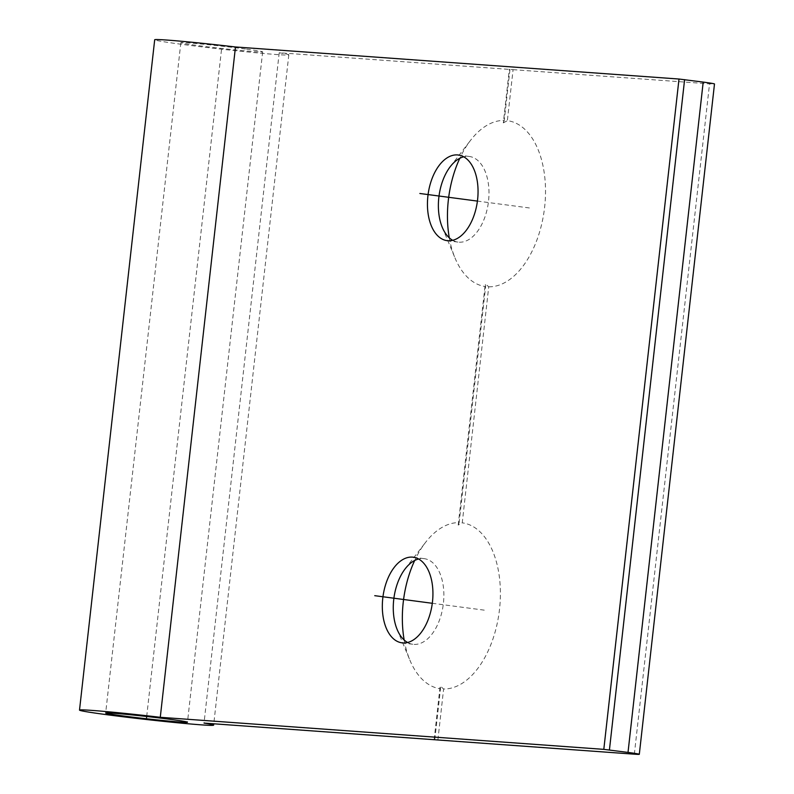 <?xml version="1.0" encoding="UTF-8"?>
<svg xmlns="http://www.w3.org/2000/svg" width="794" height="794" viewBox="0 0 794 794"><rect width="100%" height="100%" fill="white"/><g stroke="black" fill="none" stroke-linecap="round" stroke-linejoin="round"><path stroke-width="0.6" stroke-dasharray="3.97 2.98" d="M459.14 522.621L458.207 525.082L462.247 522.839L488.727 286.803L485.283 283.766L485.62 286.574L459.14 522.621A83.678 48.216 -82.5 0 0 425.455 542.52A83.678 48.216 -82.5 0 0 414.686 560.495M404.176 640.033A83.678 48.216 -82.5 0 0 409.903 660.181A83.678 48.216 -82.5 0 0 440.501 688.775L440.164 685.956L443.608 688.994A83.678 48.216 -82.5 0 0 499.515 609.286A83.678 48.216 -82.5 0 0 462.247 522.839M407.58 642.495A43.184 24.882 -82.5 0 0 412.91 644.281A43.184 24.882 -82.5 0 0 413.753 644.371A43.184 24.882 -82.5 0 0 443.33 603.996A43.184 24.882 -82.5 0 0 424.224 558.658A43.184 24.882 -82.5 0 0 423.381 558.569A43.184 24.882 -82.5 0 0 418.617 558.996M488.727 286.803A83.678 48.216 -82.5 0 0 544.634 207.095A83.678 48.216 -82.5 0 0 507.356 120.648L513.083 69.664L279.21 52.761A67.48 1.886 6.4 0 1 288.817 54.816A67.48 1.886 6.4 0 1 252.432 52.424A67.48 1.886 6.4 0 1 182.928 44.494A67.48 1.886 6.4 0 1 154.691 39.779M513.083 69.664L709.538 83.856A26.996 0.754 6.4 0 0 714.491 83.975M245.435 49.01A41.159 1.151 -173.6 0 0 203.046 44.176A41.159 1.151 -173.6 0 0 180.843 42.707A41.159 1.151 -173.6 0 0 198.073 45.586A41.159 1.151 -173.6 0 0 240.463 50.419A41.159 1.151 -173.6 0 0 262.655 51.888A41.159 1.151 -173.6 0 0 245.435 49.01M279.21 52.761L204.018 723.086M449.285 237.833A83.678 48.216 -82.5 0 0 455.012 257.99A83.678 48.216 -82.5 0 0 485.62 286.574M509.976 69.435L504.25 120.42A83.678 48.216 -82.5 0 0 470.564 140.33A83.678 48.216 -82.5 0 0 459.795 158.304M434.794 739.651L440.501 688.775M458.207 525.082L485.283 283.766M437.891 739.988L443.608 688.994M504.25 120.42L503.327 122.881L509.341 69.257M503.327 122.881L507.356 120.648M452.699 240.304A43.184 24.882 -82.5 0 0 458.029 242.091A43.184 24.882 -82.5 0 0 458.872 242.18A43.184 24.882 -82.5 0 0 488.449 201.805A43.184 24.882 -82.5 0 0 469.343 156.468A43.184 24.882 -82.5 0 0 468.5 156.378A43.184 24.882 -82.5 0 0 463.736 156.805M434.149 739.581L440.164 685.956M146.692 716.476L221.754 47.303M484.261 610.149L432.303 603.291M529.37 207.959L477.422 201.09M634.346 754.181L709.538 83.856M397.169 629.533L409.903 660.181M405.188 568.812L425.455 542.52M413.297 557.209L424.224 558.658M288.817 54.816L213.775 723.791M442.278 227.342L455.012 257.99M450.307 166.611L470.564 140.33M447.091 240.651L458.029 242.091M458.406 155.019L469.343 156.468M180.843 42.707L105.662 713.032M262.655 51.888L187.473 722.212M401.972 642.842L412.91 644.281"/><path stroke-width="1.19" d="M414.686 560.495A83.678 48.216 -82.5 0 0 403.233 602.328A83.678 48.216 -82.5 0 0 404.176 640.033M418.617 558.996A43.184 24.882 -82.5 0 0 405.188 568.812A43.184 24.882 -82.5 0 0 397.169 629.533A43.184 24.882 -82.5 0 0 407.58 642.495M412.443 557.13A43.184 24.882 97.5 0 1 413.297 557.209A43.184 24.882 97.5 0 1 432.393 602.557A43.184 24.882 97.5 0 1 402.826 642.932A43.184 24.882 97.5 0 1 401.972 642.842A43.184 24.882 97.5 0 1 382.867 597.495A43.184 24.882 97.5 0 1 412.443 557.13M603.807 749.357L160.279 717.3L235.471 46.975L678.999 79.033L703.196 82.09A26.996 0.754 6.4 0 1 714.491 83.975L639.309 754.3A26.996 0.754 -173.6 0 0 628.014 752.414L603.807 749.357L678.999 79.033M457.562 154.929A43.184 24.882 97.5 0 1 458.406 155.019A43.184 24.882 97.5 0 1 477.512 200.356A43.184 24.882 97.5 0 1 447.935 240.731A43.184 24.882 97.5 0 1 447.091 240.651A43.184 24.882 97.5 0 1 427.986 195.304A43.184 24.882 97.5 0 1 457.562 154.929M160.279 717.3A67.48 1.886 -173.6 0 0 79.509 710.104A67.48 1.886 -173.6 0 0 107.736 714.818A67.48 1.886 -173.6 0 0 177.241 722.748A67.48 1.886 -173.6 0 0 213.626 725.14A67.48 1.886 -173.6 0 0 204.018 723.086L634.346 754.181A26.996 0.754 -173.6 0 0 639.309 754.3M122.881 715.91A41.159 1.151 6.4 0 1 105.662 713.032A41.159 1.151 6.4 0 1 127.854 714.501A41.159 1.151 6.4 0 1 170.253 719.334A41.159 1.151 6.4 0 1 187.473 722.212A41.159 1.151 6.4 0 1 165.281 720.744A41.159 1.151 6.4 0 1 122.881 715.91M79.509 710.104L154.691 39.779A67.48 1.886 6.4 0 1 235.471 46.975M459.795 158.304A83.678 48.216 -82.5 0 0 448.342 200.138A83.678 48.216 -82.5 0 0 449.285 237.833M463.736 156.805A43.184 24.882 -82.5 0 0 450.307 166.611A43.184 24.882 -82.5 0 0 442.278 227.342A43.184 24.882 -82.5 0 0 452.699 240.304M146.562 717.617L146.692 716.476M432.303 603.291L374.748 595.679M477.422 201.09L419.857 193.488M703.196 82.09L628.014 752.414M609.425 749.953L684.607 79.628M213.775 723.791L213.626 725.14"/></g></svg>
